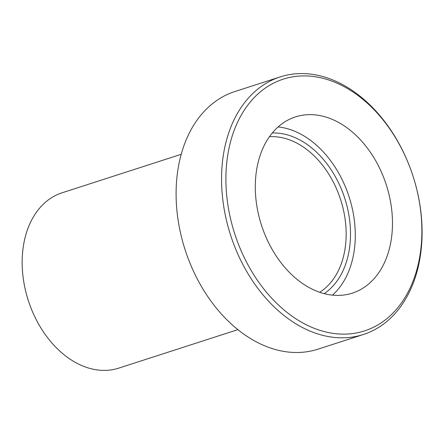<?xml version="1.0" encoding="UTF-8"?>
<svg xmlns="http://www.w3.org/2000/svg" width="444" height="444" viewBox="0 0 444 444"><rect width="100%" height="100%" fill="white"/><g stroke="black" fill="none" stroke-linecap="round" stroke-linejoin="round"><path stroke-width="0.67" d="M274.253 79.137A135.348 95.871 -107.9 0 1 280.208 76.901A135.348 95.871 -107.9 0 1 411.621 171.961A135.348 95.871 -107.9 0 1 369.391 332.251A135.348 95.871 -107.9 0 1 363.436 334.487A135.348 95.871 -107.9 0 1 232.023 239.421A135.348 95.871 -107.9 0 1 274.253 79.137M277.4 81.346A132.273 93.695 72.1 0 0 272.427 298.984A132.273 93.695 72.1 0 0 421.839 234.748A132.273 93.695 72.1 0 0 277.4 81.346M272.289 132.989A86.13 61.011 -107.9 0 1 344.755 198.285A86.13 61.011 -107.9 0 1 324.192 293.634M319.697 292.274A83.056 58.83 72.1 0 0 340.615 199.622A83.056 58.83 72.1 0 0 269.436 136.719M356.432 291.603A92.591 65.584 72.1 0 0 385.32 181.951A92.591 65.584 72.1 0 0 295.421 116.916A92.591 65.584 72.1 0 0 261.477 225.191A92.591 65.584 72.1 0 0 352.358 293.129A92.591 65.584 72.1 0 0 356.432 291.603M332.467 295.138A92.591 65.584 72.1 0 0 349.106 196.875A92.591 65.584 72.1 0 0 278.116 126.928M181.208 154.307L62.082 192.796A92.13 65.257 72.1 0 0 28.311 300.527A92.13 65.257 72.1 0 0 118.737 368.132L237.862 329.642M280.208 76.901L234.754 91.586A135.348 95.871 72.1 0 0 185.137 249.855A135.348 95.871 72.1 0 0 317.982 349.173L363.436 334.487"/></g></svg>
